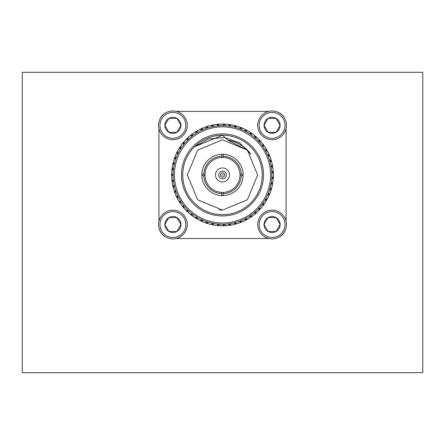 <?xml version="1.0" encoding="UTF-8"?>
<svg xmlns="http://www.w3.org/2000/svg" width="445" height="445" viewBox="0 0 445 445"><rect width="100%" height="100%" fill="white"/><g stroke="black" fill="none" stroke-linecap="round" stroke-linejoin="round"><path stroke-width="0.67" d="M22.25 174.93L22.25 72.312L422.75 72.312L422.75 372.688L22.25 372.688L22.25 174.93M172.91 210.162A14.368 14.368 0 0 1 185.354 231.717A14.368 14.368 0 0 1 160.467 231.717A14.368 14.368 0 0 1 172.91 210.162M172.91 211.603A12.933 12.933 0 0 0 161.707 230.999A12.933 12.933 0 0 0 184.108 230.999A12.933 12.933 0 0 0 172.91 211.603M180.837 224.352L176.921 217.577L168.894 217.577A8.032 8.032 0 0 0 168.894 231.489A8.032 8.032 0 0 0 180.937 224.53A8.032 8.032 0 0 0 168.894 217.577L164.878 224.53L168.894 231.489L176.921 231.489L180.937 224.53L176.921 217.577L168.894 217.577L164.878 224.53M164.984 224.708L168.894 231.489L176.921 231.489M177.027 231.311L180.937 224.53M158.921 128.638L158.921 221.243M159.71 230.21A12.716 12.716 0 0 0 167.231 237.736M176.198 238.52L268.802 238.52M277.769 237.736A12.716 12.716 0 0 0 285.29 230.21M286.079 221.243L286.079 128.638M285.29 119.672A12.716 12.716 0 0 0 277.769 112.151M268.802 111.361L176.198 111.361M167.231 112.151A12.716 12.716 0 0 0 159.71 119.672M172.91 110.977A14.368 14.368 0 0 1 185.354 132.532A14.368 14.368 0 0 1 160.467 132.532A14.368 14.368 0 0 1 172.91 110.977M172.91 112.418A12.933 12.933 0 0 0 161.707 131.815A12.933 12.933 0 0 0 184.108 131.815A12.933 12.933 0 0 0 172.91 112.418M176.715 118.392L168.894 118.392A8.032 8.032 0 0 0 168.894 132.304A8.032 8.032 0 0 0 180.937 125.351A8.032 8.032 0 0 0 168.894 118.392L164.878 125.351L168.894 132.304L176.921 132.304L180.937 125.351L176.921 118.392L168.894 118.392L164.878 125.351L168.894 132.304M169.1 132.304L176.921 132.304M177.027 132.126L180.937 125.351M180.837 125.173L176.921 118.392M272.09 110.977A14.368 14.368 0 0 1 284.533 132.532A14.368 14.368 0 0 1 259.646 132.532A14.368 14.368 0 0 1 272.09 110.977M272.09 112.418A12.933 12.933 0 0 0 260.892 131.815A12.933 12.933 0 0 0 283.293 131.815A12.933 12.933 0 0 0 272.09 112.418M275.9 118.392L268.079 118.392A8.032 8.032 0 0 0 268.079 132.304A8.032 8.032 0 0 0 280.122 125.351A8.032 8.032 0 0 0 268.079 118.392L264.063 125.351L268.079 132.304L276.106 132.304L280.122 125.351L276.106 118.392L268.079 118.392L264.063 125.351L268.079 132.304M268.285 132.304L276.106 132.304L280.122 125.351L276.106 118.392M272.09 210.162A14.368 14.368 0 0 1 284.533 231.717A14.368 14.368 0 0 1 259.646 231.717A14.368 14.368 0 0 1 272.09 210.162M272.09 211.603A12.933 12.933 0 0 0 260.892 230.999A12.933 12.933 0 0 0 283.293 230.999A12.933 12.933 0 0 0 272.09 211.603M280.016 224.352L276.106 217.577L268.079 217.577A8.032 8.032 0 0 0 268.079 231.489A8.032 8.032 0 0 0 280.122 224.53A8.032 8.032 0 0 0 268.079 217.577L264.063 224.53L268.079 231.489L276.106 231.489L280.122 224.53L276.106 217.577L268.079 217.577L264.063 224.53L268.079 231.489L276.106 231.489L280.122 224.53M250.952 154.309L239.633 142.901L224.519 137.483L208.466 138.946L194.404 146.844L222.489 135.202A39.739 39.739 0 0 1 256.915 194.81A39.739 39.739 0 0 1 188.085 194.81A39.739 39.739 0 0 1 222.5 135.202L228.029 140.231A35.149 35.149 0 0 1 250.952 154.309M219.073 209.923L222.5 210.09L247.353 199.794L257.649 174.941L247.353 150.087L222.5 139.791M257.649 174.941L247.353 150.087L222.5 139.791L197.647 150.087L187.351 174.941L197.647 199.794L222.5 210.09L247.353 199.794L257.649 174.941L247.353 150.087L228.029 140.231M222.5 133.934A41.007 41.007 0 0 1 258.017 195.444A41.007 41.007 0 0 1 186.983 195.444A41.007 41.007 0 0 1 222.5 133.934M222.5 195.605A20.665 20.665 0 0 1 201.846 174.307A20.665 20.665 0 0 1 223.134 154.287A20.665 20.665 0 0 1 243.154 175.575A20.665 20.665 0 0 1 222.5 195.605M174.423 174.941A48.077 48.077 0 0 0 246.541 216.576A48.077 48.077 0 0 0 246.541 133.305A48.077 48.077 0 0 0 174.423 174.941M223.134 154.287L223.134 157.469A17.483 17.483 0 0 0 221.866 157.469L221.866 154.287M201.846 174.307L203.754 174.307A18.757 18.757 0 0 1 221.866 156.195M203.754 174.307L205.028 174.307A17.483 17.483 0 0 0 205.028 175.575L201.846 175.575M221.866 195.594L221.866 193.686A18.757 18.757 0 0 1 203.754 175.575M221.866 193.686L221.866 192.412A17.483 17.483 0 0 0 223.134 192.412L223.134 195.594M243.154 175.575L241.246 175.575A18.757 18.757 0 0 1 223.134 193.686M241.246 175.575L239.972 175.575A17.483 17.483 0 0 0 239.972 174.307L243.154 174.307M223.134 156.195A18.757 18.757 0 0 1 241.246 174.307M173.149 174.941A49.351 49.351 0 0 0 247.175 217.677A49.351 49.351 0 0 0 247.175 132.204A49.351 49.351 0 0 0 173.149 174.941M221.866 192.412A17.483 17.483 0 0 1 205.028 175.575M205.028 174.307A17.483 17.483 0 0 1 221.866 157.469M223.134 157.469A17.483 17.483 0 0 1 239.972 174.307M239.972 175.575A17.483 17.483 0 0 1 223.134 192.412M272.329 177.488L273.336 176.593A50.864 50.864 0 0 0 273.336 173.289L271.834 172.298L273.191 170.785A50.864 50.864 0 0 0 272.818 167.504L271.15 166.341L272.39 165.034A50.864 50.864 0 0 0 271.639 161.819L269.854 160.851L270.933 159.41A50.864 50.864 0 0 0 269.826 156.301L267.94 155.55L268.847 153.992A50.864 50.864 0 0 0 267.395 151.027L265.604 150.799L266.16 148.847A50.864 50.864 0 0 0 264.375 146.066L262.572 146.043L262.9 144.041A50.864 50.864 0 0 0 260.809 141.482L259.018 141.666L259.112 139.635A50.864 50.864 0 0 0 256.748 137.333L254.985 137.716L254.852 135.692A50.864 50.864 0 0 0 252.237 133.672L250.24 134.062L250.168 132.26A50.864 50.864 0 0 0 247.337 130.552L245.401 131.164L245.123 129.384A50.864 50.864 0 0 0 242.119 128.01L240.589 128.967L239.777 127.103A50.864 50.864 0 0 0 236.64 126.08L235.227 127.203L234.215 125.446A50.864 50.864 0 0 0 230.977 124.789L229.703 126.063L228.496 124.433A50.864 50.864 0 0 0 225.203 124.149L224.085 125.562L222.7 124.077A50.864 50.864 0 0 0 219.396 124.172L218.095 125.735L216.899 124.389A50.864 50.864 0 0 0 213.633 124.856L212.86 126.486L211.175 125.357A50.864 50.864 0 0 0 207.982 126.196L207.064 128.01L205.596 126.97A50.864 50.864 0 0 0 202.519 128.166L202.136 129.929L200.239 129.211A50.864 50.864 0 0 0 197.319 130.752L197.135 132.543L195.166 132.043A50.864 50.864 0 0 0 192.44 133.906L192.19 135.925L190.454 135.441A50.864 50.864 0 0 0 187.962 137.605L188.196 139.391L186.166 139.352A50.864 50.864 0 0 0 183.93 141.783L184.141 143.802L182.344 143.724A50.864 50.864 0 0 0 180.403 146.394L180.842 148.38L179.046 148.508A50.864 50.864 0 0 0 177.422 151.378L178.089 153.303L176.315 153.631A50.864 50.864 0 0 0 175.03 156.673L175.909 158.503L174.19 159.032A50.864 50.864 0 0 0 173.255 162.203L174.34 163.921L172.688 164.644A50.864 50.864 0 0 0 172.126 167.898L173.439 169.133L171.842 170.391A50.864 50.864 0 0 0 171.653 173.689L173.094 174.763L171.653 176.192A50.864 50.864 0 0 0 171.842 179.491L173.439 180.748L172.126 181.983A50.864 50.864 0 0 0 172.688 185.237L174.34 185.96L173.255 187.679A50.864 50.864 0 0 0 174.19 190.849L175.909 191.378L175.03 193.208A50.864 50.864 0 0 0 176.315 196.251L178.089 196.584L177.422 198.503A50.864 50.864 0 0 0 179.046 201.379L180.842 201.502L180.403 203.487A50.864 50.864 0 0 0 182.344 206.157L184.141 206.08L183.93 208.099A50.864 50.864 0 0 0 186.166 210.53L188.196 210.491L187.962 212.282A50.864 50.864 0 0 0 190.454 214.44L192.19 213.956L192.44 215.975A50.864 50.864 0 0 0 195.166 217.839L197.135 217.338L197.319 219.135A50.864 50.864 0 0 0 200.239 220.676L201.819 219.808L202.519 221.716A50.864 50.864 0 0 0 205.596 222.912L207.064 221.871L207.982 223.69A50.864 50.864 0 0 0 211.175 224.525L212.86 223.396L213.633 225.025A50.864 50.864 0 0 0 216.899 225.493L218.445 224.18L219.396 225.71A50.864 50.864 0 0 0 222.7 225.804L224.085 224.319L225.203 225.732A50.864 50.864 0 0 0 228.496 225.448L229.703 223.818L230.977 225.092A50.864 50.864 0 0 0 234.215 224.436L235.227 222.678L236.64 223.802A50.864 50.864 0 0 0 239.777 222.778L240.589 220.915L242.119 221.871A50.864 50.864 0 0 0 245.123 220.498L245.401 218.718L247.337 219.329A50.864 50.864 0 0 0 250.168 217.622L250.529 215.625L252.237 216.209A50.864 50.864 0 0 0 254.852 214.19L254.985 212.165L256.748 212.549A50.864 50.864 0 0 0 259.112 210.246L259.018 208.215L260.809 208.399A50.864 50.864 0 0 0 262.9 205.84L262.572 203.838L264.375 203.816A50.864 50.864 0 0 0 266.16 201.034L265.604 199.082L267.395 198.854A50.864 50.864 0 0 0 268.847 195.889L268.079 194.009L269.826 193.581A50.864 50.864 0 0 0 270.933 190.471L269.854 189.03L271.639 188.063A50.864 50.864 0 0 0 272.39 184.847L271.15 183.54L272.818 182.378A50.864 50.864 0 0 0 273.191 179.096L271.817 177.939L272.329 177.488L271.823 177.761L272.296 178.089M222.5 181.933A6.992 6.992 0 0 1 216.442 171.442A6.992 6.992 0 0 1 228.558 171.442A6.992 6.992 0 0 1 222.5 181.933M172.61 175.241L173.094 174.941L172.61 174.64M172.899 169.551L173.417 169.311L171.97 169.144L173.417 169.311L172.966 168.955M173.839 163.932L174.379 163.749L173.973 163.348M175.408 158.459L175.97 158.337L175.608 157.892M177.594 153.197L178.161 153.141L177.861 152.657M180.364 148.218L180.937 148.23L180.692 147.718M183.685 143.59L184.252 143.668L184.063 143.129M187.512 139.368L188.068 139.513L187.94 138.951M191.795 135.614L192.329 135.814L192.268 135.247M196.479 132.371L196.985 132.632L196.99 132.059M201.502 129.684L201.974 130.001L202.047 129.434M206.797 127.582L207.231 127.954L207.364 127.398M212.298 126.102L212.688 126.519L212.882 125.985M217.933 125.256L218.273 125.718L218.528 125.206M223.624 125.062L223.913 125.557L224.224 125.078M229.303 125.512L229.531 126.041L229.898 125.601M234.893 126.614L235.06 127.159L235.472 126.764M240.322 128.338L240.422 128.9L240.879 128.555M245.518 130.674L245.557 131.247L246.046 130.952M250.413 133.589L250.385 134.156L250.908 133.923M254.946 137.038L254.852 137.605L255.397 137.433M259.057 140.987L258.901 141.532L259.457 141.427M262.689 145.37L262.472 145.899L263.04 145.854M265.798 150.149L265.52 150.649L266.088 150.666M268.341 155.244L268.007 155.711L268.574 155.794M270.287 160.595L269.904 161.023L270.454 161.173M271.611 166.141L271.183 166.513L271.711 166.73M272.296 171.792L271.823 172.12L272.329 172.393M271.711 183.156L271.183 183.368L271.611 183.746M270.454 188.708L269.904 188.858L270.287 189.286M268.574 194.087L268.007 194.176L268.341 194.637M266.088 199.215L265.52 199.238L265.798 199.733M263.04 204.027L262.472 203.982L262.689 204.511M259.457 208.455L258.901 208.349L259.057 208.9M255.397 212.449L254.852 212.282L254.946 212.844M250.908 215.959L250.385 215.725L250.413 216.292M246.046 218.929L245.557 218.634L245.518 219.207M240.879 221.326L240.422 220.981L240.322 221.543M235.472 223.117L235.06 222.722L234.893 223.268M229.898 224.28L229.531 223.846L229.303 224.369M224.224 224.803L223.913 224.325L223.624 224.82M218.528 224.675L218.273 224.163L217.933 224.625M212.882 223.896L212.688 223.362L212.298 223.779M207.364 222.483L207.231 221.927L206.797 222.3M202.047 220.447L201.974 219.88L201.502 220.203M196.99 217.822L196.985 217.249L196.479 217.51M192.268 214.635L192.329 214.067L191.795 214.268M187.94 210.93L188.068 210.374L187.512 210.513M184.063 206.753L184.252 206.213L183.685 206.291M180.692 202.163L180.937 201.652L180.364 201.663M177.861 197.224L178.161 196.74L177.594 196.684M175.608 191.99L175.97 191.545L175.408 191.428M173.973 186.533L174.379 186.132L173.839 185.949M172.966 180.926L173.417 180.575L172.899 180.331M171.648 175.886L171.637 174.941L173.094 174.941M171.637 175.208L171.648 173.995M222.5 178.757A3.816 3.816 0 0 1 219.196 173.033A3.816 3.816 0 0 1 225.804 173.033A3.816 3.816 0 0 1 222.5 178.757M171.776 171.147L172.126 167.898M172.543 165.39L172.96 163.421L174.379 163.749L172.96 163.421L173.255 162.203M173.956 159.755L174.596 157.847L175.97 158.337L174.596 157.847L175.03 156.673M176.003 154.32L176.854 152.502L178.161 153.141L176.854 152.502L177.422 151.378M178.656 149.153L179.713 147.44L180.937 148.23L179.713 147.44L180.403 146.394M181.883 144.325L183.123 142.745L184.252 143.668L183.123 142.745L183.93 141.783M185.637 139.897L187.05 138.467L188.068 139.513L187.05 138.467L187.962 137.605M189.87 135.92L191.439 134.663L192.329 135.814L191.439 134.663L192.44 133.906M194.532 132.454L196.234 131.386L196.985 132.632L196.234 131.386L197.319 130.752M199.56 129.545L201.368 128.672L201.974 130.001L201.368 128.672L202.519 128.166M204.884 127.226L206.78 126.569L207.231 127.954L206.78 126.569L207.982 126.196M210.435 125.529L212.398 125.09L212.688 126.519L212.398 125.09L213.633 124.856M216.148 124.478L218.15 124.266L218.273 125.718L218.15 124.266L219.396 124.172M221.944 124.083L223.952 124.099L223.913 125.557L223.952 124.099L225.203 124.149M227.74 124.35L229.737 124.594L229.531 126.041L229.737 124.594L230.977 124.789M233.475 125.273L235.433 125.746L235.06 127.159L235.433 125.746L236.64 126.08M239.065 126.853L240.956 127.543L240.422 128.9L240.956 127.543L242.119 128.01M244.439 129.05L246.235 129.957L245.557 131.247L246.235 129.957L247.337 130.552M249.528 131.853L251.208 132.955L250.385 134.156L251.208 132.955L252.237 133.672M254.262 135.213L255.808 136.498L254.852 137.605L255.808 136.498L256.748 137.333M258.584 139.096L259.975 140.548L258.901 141.532L259.975 140.548L260.809 141.482M262.433 143.44L263.651 145.042L262.472 145.899L263.651 145.042L264.375 146.066M265.765 148.196L266.789 149.932L265.52 150.649L266.789 149.932L267.395 151.027M268.53 153.303L269.353 155.144L268.007 155.711L269.353 155.144L269.826 156.301M270.699 158.693L271.305 160.612L269.904 161.023L271.305 160.612L271.639 161.819M272.234 164.294L272.618 166.269L271.183 166.513L272.618 166.269L272.818 167.504M273.124 170.035L273.28 172.037L271.823 172.12L273.28 172.037L273.336 173.289M273.358 175.836L273.28 177.844L271.823 177.761L273.28 177.844L273.191 179.096M272.924 181.627L272.618 183.613L271.183 183.368L272.618 183.613L272.39 184.847M271.834 187.328L271.305 189.27L269.904 188.858L271.305 189.27L270.933 190.471M270.098 192.874L269.353 194.743L268.007 194.176L269.353 194.743L268.847 195.889M267.745 198.181L266.789 199.95L265.52 199.238L266.789 199.95L266.16 201.034M264.797 203.187L263.651 204.839L262.472 203.982L263.651 204.839L262.9 205.84M261.304 207.826L259.975 209.334L258.901 208.349L259.975 209.334L259.112 210.246M257.305 212.031L255.808 213.383L254.852 212.282L255.808 213.383L254.852 214.19M252.849 215.758L251.208 216.926L250.385 215.725L251.208 216.926L250.168 217.622M247.999 218.951L246.235 219.925L245.557 218.634L246.235 219.925L245.123 220.498M242.814 221.571L240.956 222.339L240.422 220.981L240.956 222.339L239.777 222.778M236.64 223.802L235.433 224.135L235.06 222.722L235.433 224.135L234.215 224.436M231.723 224.959L229.737 225.287L229.531 223.846L229.737 225.287L228.496 225.448M225.96 225.687L223.952 225.782L223.913 224.325L223.952 225.782L222.7 225.804M220.153 225.749L218.15 225.621L218.273 224.163L218.15 225.621L216.899 225.493M214.379 225.153L212.398 224.792L212.688 223.362L212.398 224.792L211.175 224.525M208.705 223.896L206.78 223.318L207.231 221.927L206.78 223.318L205.596 222.912M203.215 222.005L201.368 221.21L201.974 219.88L201.368 221.21L200.239 220.676M197.975 219.502L196.234 218.501L196.985 217.249L196.234 218.501L195.166 217.839M193.058 216.415L191.439 215.219L192.329 214.067L191.439 215.219L190.454 214.44M188.519 212.788L187.05 211.419L188.068 210.374L187.05 211.419L186.166 210.53M184.43 208.672L183.123 207.136L184.252 206.213L183.123 207.136L182.344 206.157M180.831 204.11L179.713 202.442L180.937 201.652L179.713 202.442L179.046 201.379M177.778 199.171L176.854 197.385L178.161 196.74L176.854 197.385L176.315 196.251M175.308 193.914L174.596 192.034L175.97 191.545L174.596 192.034L174.19 190.849M173.45 188.413L172.96 186.461L174.379 186.132L172.96 186.461L172.688 185.237M172.237 182.734L171.97 180.737L173.417 180.575M171.97 180.737L171.842 179.491M171.642 175.808L171.637 174.941L172.298 174.941M171.637 174.674L171.642 174.073M422.75 372.688L22.25 372.688M222.5 177.01A2.069 2.069 0 0 1 220.431 174.941A2.069 2.069 0 0 1 222.5 172.871A2.069 2.069 0 0 1 224.569 174.941A2.069 2.069 0 0 1 222.5 177.01M223.312 174.941L221.688 174.941L223.312 174.941"/></g></svg>
